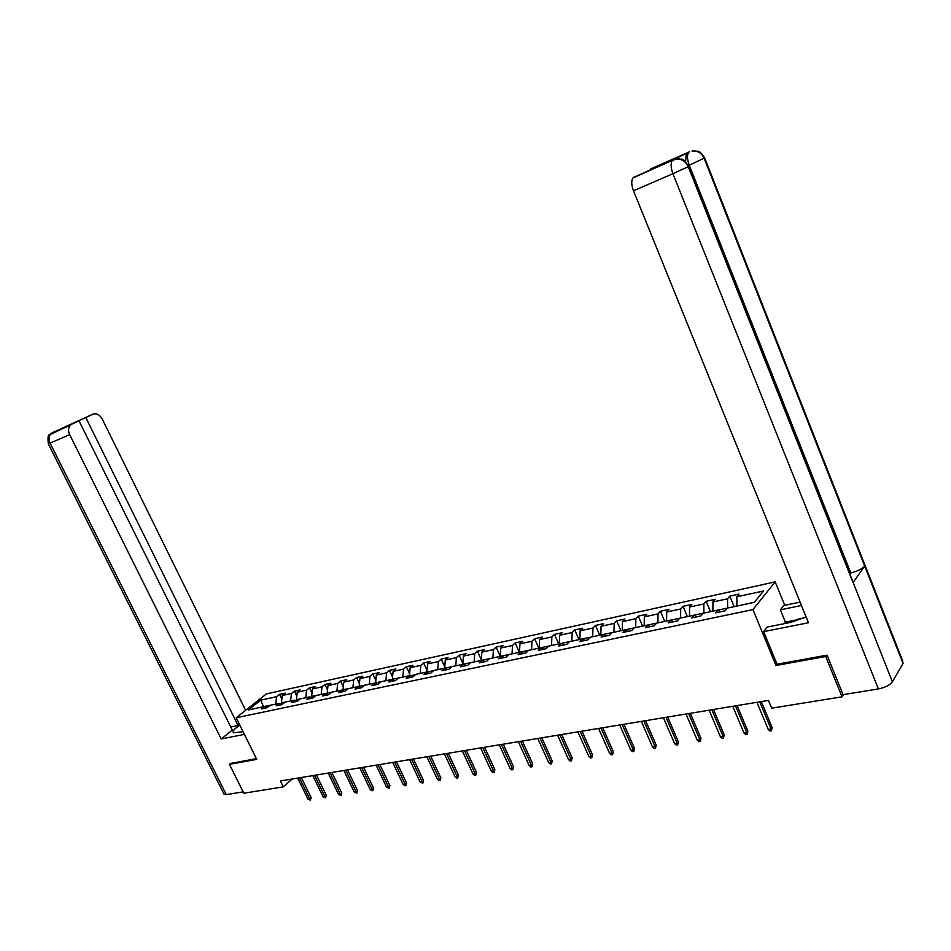 <?xml version="1.0" encoding="UTF-8"?>
<svg xmlns="http://www.w3.org/2000/svg" width="951" height="951" viewBox="0 0 951 951"><rect width="100%" height="100%" fill="white"/><g stroke="black" fill="none" stroke-linecap="round" stroke-linejoin="round"><path stroke-width="1.43" d="M775.184 581.881L266.423 693.897L236.181 717.767L752.942 609.591L775.184 581.881L784.73 605.312M267.076 707.663L264.247 706.569L261.24 708.97L266.946 707.758L269.941 705.357L279.154 703.395L276.159 705.82L281.96 704.584L284.955 702.159L294.334 700.174L291.351 702.599L297.271 701.351L300.243 698.914L309.8 696.881L306.828 699.33L312.855 698.046L315.827 695.597L325.551 693.529L322.603 695.989L328.749 694.694L331.697 692.221L341.611 690.117L338.675 692.59L344.94 691.258L347.876 688.786L357.98 686.634L355.068 689.118L361.451 687.775L364.364 685.279L374.67 683.08L371.77 685.588L378.284 684.209L381.185 681.701L391.693 679.466L388.804 681.986L395.45 680.583L398.326 678.051L409.049 675.781L406.184 678.313L412.96 676.874L415.813 674.342L426.749 672.012L423.908 674.556L430.827 673.094L433.656 670.538L444.818 668.173L442.001 670.728L449.05 669.242L451.856 666.675L463.244 664.25L460.45 666.829L467.654 665.308L470.436 662.728L482.062 660.256L479.292 662.847L486.65 661.29L489.396 658.686L501.272 656.166L498.538 658.77L506.039 657.189L508.761 654.573L520.886 651.994L518.176 654.621L525.844 652.992L528.542 650.365L540.917 647.738L538.242 650.377L546.076 648.713L548.739 646.074L561.387 643.387L558.748 646.038L566.748 644.338L569.376 641.687L582.297 638.941L579.694 641.604L587.873 639.868L590.464 637.206L603.671 634.388L601.103 637.075L609.472 635.304L612.016 632.617L625.52 629.752L623 632.439L631.547 630.632L634.055 627.933L647.857 624.997L645.384 627.708L654.133 625.853L656.594 623.143L670.717 620.135L668.28 622.857L677.231 620.967L679.644 618.233L694.099 615.166L691.71 617.9L700.875 615.963L703.229 613.217L718.029 610.078L715.699 612.836L725.066 610.851L727.372 608.093L754.333 602.352L763.522 590.987L736.823 596.788L739.046 594.113L729.809 596.134L734.16 606.643M264.247 706.569L248.306 709.957L260.729 700.138L276.61 696.691L279.535 694.349L281.853 699.104M729.809 596.134L727.551 598.797L712.905 601.971L715.188 599.32L706.153 601.294L703.847 603.944L689.523 607.047L691.852 604.408L683.02 606.334L680.666 608.973L666.663 612.016L669.04 609.389L660.41 611.267L658.009 613.894L644.314 616.866L646.739 614.251L638.287 616.093L635.85 618.709L622.453 621.609L624.914 619.006L616.652 620.813L614.168 623.404L601.056 626.257L603.564 623.666L595.481 625.437L592.96 628.017L580.134 630.798L582.678 628.231L574.761 629.954L572.193 632.522L559.64 635.244L562.219 632.688L554.469 634.376L551.877 636.932L539.586 639.595L542.189 637.051L534.605 638.715L531.978 641.247L519.935 643.863L522.586 641.331L515.145 642.959L512.494 645.479L500.701 648.047L503.376 645.527L496.089 647.108L493.403 649.628L481.848 652.136L484.546 649.628L477.414 651.185L474.704 653.682L463.387 656.142L466.109 653.646L459.107 655.18L456.373 657.664L445.282 660.077L448.028 657.593L441.169 659.091L438.411 661.563L427.534 663.929L430.304 661.456L423.587 662.93L420.806 665.391L410.131 667.697L412.936 665.248L406.339 666.687L403.533 669.135L393.072 671.406L395.889 668.969L389.423 670.384L386.593 672.809L376.334 675.044L379.176 672.619L372.828 673.997L369.987 676.423L359.918 678.598L362.771 676.197L356.542 677.552L353.689 679.953L343.81 682.105L346.675 679.703L340.565 681.035L337.7 683.424L328 685.528L330.889 683.151L324.885 684.458L321.997 686.836L312.487 688.904L315.387 686.527L309.491 687.811L306.591 690.176L297.247 692.209L300.159 689.844L294.382 691.115L291.458 693.457L282.292 695.454L285.217 693.113L279.535 694.349M776.991 664.095L775.98 665.486L825.718 656.487L842.027 696.833L771.665 708.174L768.444 700.412L280.367 780.961L283.279 786.869L292.159 779.012M282.174 704.418L281.401 702.837L290.626 700.958M282.031 704.525L279.154 703.395M282.292 695.454L281.401 702.837M291.458 693.457L290.59 700.875M297.188 701.303L296.379 699.651L305.782 697.737M297.271 701.339L294.334 700.174M297.247 692.209L296.379 699.651M306.591 690.176L305.735 697.654M312.38 697.927L311.643 696.405L321.212 694.456M312.748 698.07L309.8 696.881M312.487 688.904L311.643 696.405M321.997 686.836L321.176 694.373M327.845 694.468L327.192 693.089L336.939 691.115M328.499 694.741L325.551 693.529M328 685.528L327.192 693.089M337.7 683.424L336.904 691.032M343.608 690.949L343.026 689.725L352.964 687.704M344.559 691.341L341.611 690.117M343.81 682.105L343.026 689.725M353.689 679.953L352.916 687.621M359.668 687.347L359.169 686.289L369.285 684.233M360.928 687.882L357.98 686.634M359.918 678.598L359.169 686.289M369.987 676.423L369.25 684.149M376.025 683.674L375.609 682.794L385.928 680.69M377.606 684.351L374.67 683.08M376.334 675.044L375.609 682.794M386.593 672.809L385.892 680.607M392.692 679.906L392.383 679.228L402.903 677.088M394.617 680.75L391.693 679.466M393.072 671.406L392.383 679.228M403.533 669.135L402.855 677.005M409.691 676.066L420.199 673.403M411.973 677.088L409.049 675.781M410.131 667.697L409.477 675.59M420.806 665.391L420.164 673.32M427.023 672.131L437.852 669.647M429.662 673.344L426.749 672.012M427.534 663.929L426.904 671.882M438.411 661.563L437.805 669.563M444.723 668.184L455.85 665.831M447.719 669.516L444.818 668.173M445.282 660.077L444.688 668.101M456.373 657.664L455.802 665.736M462.864 664.333L474.216 661.92M466.145 665.629L463.244 664.25M463.387 656.142L462.828 664.25M474.704 653.682L474.169 661.837M481.372 660.398L492.951 657.937M484.951 661.646L482.062 660.256M481.848 652.136L481.337 660.303M493.403 649.628L492.915 657.842M500.262 656.38L512.09 653.872M504.149 657.581L501.272 656.166M500.701 648.047L500.226 656.285M512.494 645.479L512.042 653.777M519.543 652.279L531.609 649.711M523.751 653.432L520.886 651.994M519.935 643.863L519.508 652.184M531.978 641.247L531.573 649.628M539.241 648.095L551.556 645.467M543.77 649.2L540.917 647.738M539.586 639.595L539.193 648M551.877 636.932L551.521 645.384M559.343 643.815L571.931 641.14M564.216 644.873L561.387 643.387M559.64 635.244L559.295 643.72M572.193 632.522L571.884 641.045M579.872 639.452L592.735 636.718M585.115 640.451L582.297 638.941M580.134 630.798L579.837 639.357M592.96 628.017L592.699 636.623M600.866 634.995L614.001 632.201M606.476 635.934L603.671 634.388M601.056 626.257L600.818 634.899M614.168 623.404L613.954 632.106M622.299 630.43L635.732 627.577M628.302 631.321L625.52 629.752M622.453 621.609L622.263 630.335M635.85 618.709L635.696 627.482M644.219 625.77L657.949 622.846M650.627 626.602L647.857 624.997M644.314 616.866L644.184 625.675M658.009 613.894L657.914 622.75M666.627 621.003L680.678 618.019M673.463 621.764L670.717 620.135M666.663 612.016L666.592 620.908M680.666 608.973L680.631 617.924M689.546 616.129L703.906 613.074M696.821 616.83L694.099 615.166M689.523 607.047L689.511 616.034M703.847 603.944L703.871 612.979M712.988 611.148L727.693 608.022M720.715 611.766L718.029 610.078M712.905 601.971L712.953 611.041M727.551 598.797L727.646 607.915M736.977 606.049L754.452 602.221M736.823 596.788L736.942 605.942M825.718 656.487L826.55 655.239M842.027 696.833L843.442 694.587M230.653 763.308L229.429 764.331L243.836 793.229L283.279 786.869M229.429 764.331L256.746 759.385L236.181 717.767M775.98 665.486L752.942 609.591M275.742 704.12L263.51 706.641L260.729 700.138M276.61 696.691L275.707 704.037M706.153 601.294L710.492 611.683M683.02 606.334L687.347 616.593M660.41 611.267L664.725 621.407M638.287 616.093L642.591 626.115M616.652 620.813L620.932 630.715M595.481 625.437L599.748 635.232M574.761 629.954L579.004 639.631M554.469 634.376L558.701 643.958M534.605 638.715L538.825 648.178M515.145 642.959L519.353 652.327M496.089 647.108L500.226 656.273M477.414 651.185L481.361 659.875M459.107 655.18L462.887 663.418M441.169 659.091L444.771 666.913M423.587 662.93L427.023 670.36M406.339 666.687L409.631 673.748M389.423 670.384L392.573 677.088M372.828 673.997L375.835 680.381M356.542 677.552L359.43 683.626M340.565 681.035L343.323 686.812M324.885 684.458L327.524 689.962M309.491 687.811L312.023 693.053M294.382 691.115L296.795 696.096M759.742 701.85L771.071 729.001L772.105 727.467L771.487 730.725L771.071 729.001L768.242 729.429L756.925 702.313M772.105 727.467L761.323 701.588M771.487 730.725L769.918 730.962L768.242 729.429M794.121 621.562L797.853 619.184L803.94 617.972M688.797 166.377L892.395 681.819C889.839 685.16 885.179 687.525 878.379 688.928L843.038 694.658L827.061 655.144L777.038 664.226L763.605 631.63L767.088 627.101L790.364 622.453L806.091 616.914M763.605 631.63L808.457 622.75L633.497 190.771C631.345 184.886 631.167 180.607 632.986 177.932L666.413 162.312L650.781 168.862L689.63 151.78M784.587 623.606L785.407 622.144L780.379 609.829L783.683 605.525L800.1 602.114M780.379 609.829L801.467 605.478M704.739 158.08L902.594 660.743L903.046 663.477L864.697 566.071C862.058 568.995 857.422 571.289 850.788 572.966L689.285 165.212L688.488 165.569M892.395 681.819L903.046 663.477M878.379 688.928L672.939 173.712L688.239 166.675C685.635 161.159 681.522 158.651 675.888 159.174L679.62 158.888C681.142 160.291 680.999 155.667 688.738 166.211L688.239 166.675L853.071 582.594L864.697 566.071L704.192 158.377C701.648 152.956 697.618 150.508 692.078 151.043L691.983 151.054M685.588 161.492L686.325 153.491L687.026 152.921L671.121 160.909M849.968 573.144L850.788 572.966M671.251 160.862L672.095 160.767M785.407 622.144L796.795 619.862M794.406 621.383L784.48 623.357M673.522 159.863L670.919 160.992M675.888 159.174L673.391 159.911M239.854 725.197C234.326 728.882 232.21 731.402 233.482 732.757L243.087 731.747M239.462 724.4L238.083 725.506L85.804 417.56L92.889 414.196L52.222 432.776L70.731 424.847C68.258 427.272 67.901 430.553 69.673 434.666L50.094 443.13L226.279 794.608L243.159 791.874M230.76 727.004L238.083 725.506M75.034 422.517L68.115 425.561L78.969 420.782L232.306 730.106L221.191 738.963L69.673 434.666M244.395 734.374L221.191 738.963M245.631 710.314L102.233 419.022C99.665 414.648 96.55 413.031 92.889 414.196M226.279 794.608L223.901 793.907M78.969 420.782L71.741 424.205M74.939 422.327L85.804 417.56M230.451 763.487L256.378 758.648M735.515 705.844L746.797 732.674L747.866 731.153L747.236 734.386L746.797 732.674L744.027 733.09L732.745 706.296M747.866 731.153L737.12 705.583M747.236 734.386L745.703 734.612L744.027 733.09M711.823 709.755L723.069 736.264L724.163 734.754L723.533 737.952L723.069 736.264L720.371 736.68L709.125 710.207M724.163 734.754L713.452 709.482M723.533 737.952L722.035 738.178L720.371 736.68M688.667 713.583L699.877 739.783L700.994 738.285L700.352 741.435L699.877 739.783L697.238 740.175L686.028 714.011M700.994 738.285L690.319 713.309M700.352 741.435L698.89 741.661L697.238 740.175M666.021 717.316L677.195 743.218L678.336 741.732L677.683 744.847L677.195 743.218L674.604 743.611L663.441 717.743M678.336 741.732L667.697 717.042M677.683 744.847L676.244 745.073L674.604 743.611M643.875 720.965L655.013 746.571L656.178 745.097L655.512 748.187L655.013 746.571L652.481 746.951L641.354 721.381M656.178 745.097L645.563 720.692M655.512 748.187L654.11 748.401L652.481 746.951M622.204 724.543L633.295 749.863L634.483 748.389L633.818 751.456L633.295 749.863L630.822 750.232L619.731 724.959M634.483 748.389L623.915 724.258M633.818 751.456L632.451 751.659L630.822 750.232M601.008 728.05L612.052 753.073L613.264 751.623L612.587 754.654L612.052 753.073L609.639 753.442L598.583 728.442M613.264 751.623L602.732 727.765M612.587 754.654L611.243 754.856L609.639 753.442M580.253 731.474L591.26 756.223L592.485 754.785L591.807 757.781L591.26 756.223L588.895 756.58L577.887 731.866M592.485 754.785L582 731.188M591.807 757.781L590.488 757.983L588.895 756.58M559.937 734.826L570.909 759.302L572.145 757.876L571.456 760.848L570.909 759.302L568.579 759.659L557.619 735.206M572.145 757.876L561.696 734.529M571.456 760.848L570.172 761.038L568.579 759.659M540.037 738.107L550.962 762.322L552.222 760.907L551.532 763.843L550.962 762.322L548.691 762.666L537.767 738.487M552.222 760.907L541.808 737.81M551.532 763.843L550.272 764.033L548.691 762.666M520.554 741.328L531.443 765.282L532.715 763.867L532.013 766.779L531.443 765.282L529.208 765.614L518.331 741.685M532.715 763.867L522.337 741.031M532.013 766.779L530.777 766.97L529.208 765.614M501.462 744.478L512.304 768.17L513.588 766.779L512.898 769.656L512.304 768.17L510.116 768.503L499.287 744.835M513.588 766.779L503.269 744.181M512.898 769.656L511.686 769.846L510.116 768.503M482.763 747.557L493.557 771.011L494.853 769.621L494.151 772.485L493.557 771.011L491.417 771.332L480.624 747.914M494.853 769.621L484.57 747.26M494.151 772.485L492.963 772.664L491.417 771.332M464.433 750.589L475.179 773.793L476.499 772.414L475.785 775.243L475.179 773.793L473.087 774.114L462.341 750.933M476.499 772.414L466.252 750.28M475.785 775.243L474.62 775.422L473.087 774.114M446.459 753.549L457.169 776.527L458.489 775.148L457.788 777.954L457.169 776.527L455.113 776.836L444.414 753.893M458.489 775.148L448.29 753.251M457.788 777.954L456.635 778.132L455.113 776.836M428.842 756.461L439.505 779.202L440.836 777.835L440.123 780.616L439.505 779.202L437.484 779.499L426.833 756.794M440.836 777.835L430.684 756.152M440.123 780.616L437.484 779.499M411.569 759.314L422.185 781.817L423.528 780.462L422.815 783.22L422.185 781.817L420.199 782.114L409.596 759.635M423.528 780.462L413.423 759.005M422.815 783.22L420.199 782.114M394.629 762.108L405.185 784.397L406.553 783.053L405.827 785.776L405.185 784.397L403.248 784.682L392.692 762.429M406.553 783.053L396.484 761.799M405.827 785.776L403.248 784.682M377.999 764.854L388.519 786.917L389.886 785.585L389.173 788.284L388.519 786.917L386.617 787.202L376.109 765.163M389.886 785.585L379.865 764.545M389.173 788.284L386.617 787.202M361.689 767.54L372.162 789.389L373.541 788.07L372.816 790.745L372.162 789.389L370.296 789.675L359.835 767.849M373.541 788.07L363.567 767.231M372.816 790.745L370.296 789.675M345.689 770.179L356.114 791.826L357.505 790.507L356.768 793.158L356.114 791.826L354.283 792.1L343.858 770.488M357.505 790.507L347.567 769.87M356.768 793.158L354.283 792.1M329.973 772.771L340.363 794.204L341.754 792.896L341.029 795.535L340.363 794.204L338.556 794.477L328.178 773.068M341.754 792.896L331.863 772.462M341.029 795.535L338.556 794.477M314.555 775.327L324.885 796.546L326.288 795.25L325.563 797.865L324.885 796.546L323.126 796.819L312.796 775.612M326.288 795.25L316.445 775.006M325.563 797.865L323.126 796.819M299.41 777.823L309.705 798.852L311.108 797.556L310.371 800.148L309.705 798.852L307.969 799.113L297.687 778.108M311.108 797.556L301.301 777.514M310.371 800.148L307.969 799.113M633.782 177.314L673.237 159.982M687.026 152.921L689.309 151.922M675.792 159.186L672.274 160.683C670.538 163.358 670.752 167.697 672.939 173.712L633.497 190.771M692.078 151.043L698.082 151.257C699.472 151.209 701.672 153.432 704.679 157.925L689.285 165.212C687.133 159.281 686.907 155.037 688.595 152.493L686.325 153.491M632.986 177.932L673.046 160.077M52.198 432.8L51.188 433.43C48.703 435.843 48.335 439.077 50.094 443.13L48.299 443.82M224.163 794.43L48.323 443.855C47.657 437.496 48.061 434.488 49.559 434.833L70.731 424.847"/></g></svg>
